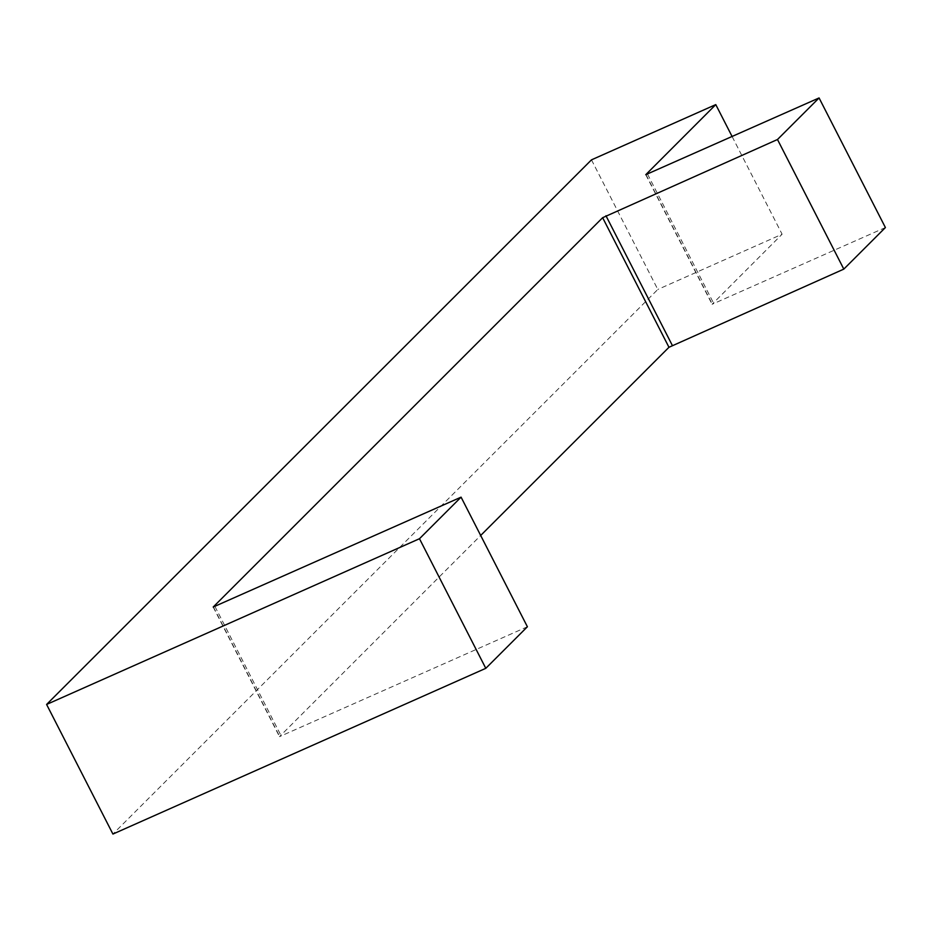 <?xml version="1.0" encoding="UTF-8"?>
<svg xmlns="http://www.w3.org/2000/svg" width="932" height="932" viewBox="0 0 932 932"><rect width="100%" height="100%" fill="white"/><g stroke="black" fill="none" stroke-linecap="round" stroke-linejoin="round"><path stroke-width="0.7" stroke-dasharray="4.66 3.5" d="M591.482 159.85L657.806 289.456L112.923 834.058M732.144 136.585L782.099 234.212L657.806 289.456M527.395 626.758L279.507 736.641L480.679 535.469M885.4 227.548L712.095 304.286L782.099 234.212M214.977 606.534L281.289 736.14M213.451 607.07L279.635 736.408M647.554 174.179L713.877 303.785M646.039 174.715L712.223 304.053M213.195 607.035L279.507 736.641M645.771 174.68L712.095 304.286"/><path stroke-width="1.4" d="M819.077 97.942L645.771 174.68L715.776 104.605L591.482 159.85L46.6 704.452L112.923 834.058L485.793 668.326L527.395 626.758L461.072 497.152L213.195 607.035L602.643 217.692L777.486 139.509L819.077 97.942L885.4 227.548L843.809 269.115L777.486 139.509M46.6 704.452L419.482 538.719L485.793 668.326M419.482 538.719L461.072 497.152M715.776 104.605L732.144 136.585M480.679 535.469L668.966 347.287L843.809 269.115M605.963 215.746L672.287 345.353M602.643 217.692L668.966 347.287"/></g></svg>

